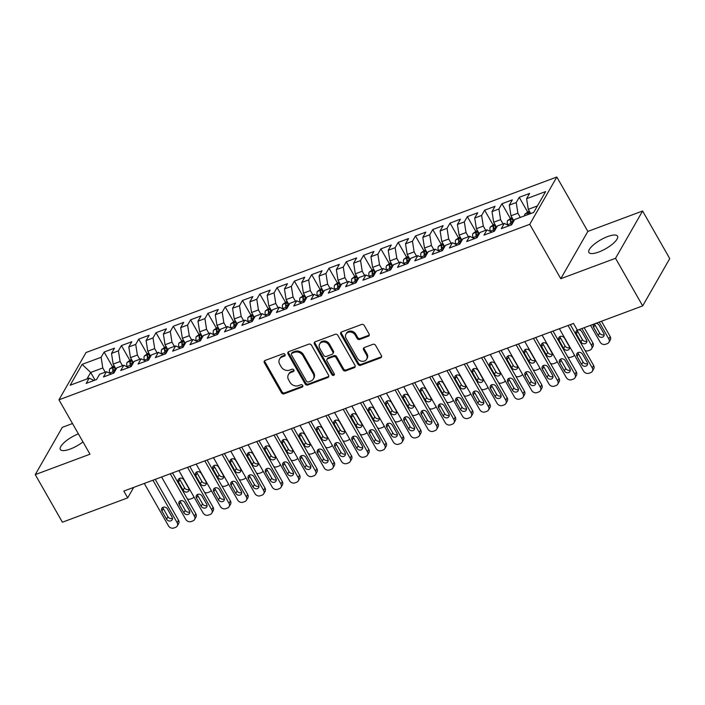 <?xml version="1.0" encoding="UTF-8"?>
<svg xmlns="http://www.w3.org/2000/svg" width="705" height="705" viewBox="0 0 705 705"><rect width="100%" height="100%" fill="white"/><g stroke="black" fill="none" stroke-linecap="round" stroke-linejoin="round"><path stroke-width="1.06" d="M284.987 354.448A1.41 1.19 -150.2 0 0 283.128 353.725L265.089 360.449A2.018 1.701 -150.2 0 0 264.349 362.749L281.48 392.791A2.018 1.701 -150.2 0 0 284.133 393.822L302.163 387.098A1.41 1.19 -150.2 0 0 300.832 384.763L298.497 385.635A6.468 5.437 -150.2 0 1 290.019 382.321L288.592 379.819A6.468 5.437 -150.2 0 1 288.415 374.575A6.468 5.437 -150.2 0 1 290.98 372.451L293.315 371.579A1.41 1.19 -150.2 0 0 291.985 369.244L289.649 370.116A6.468 5.437 -150.2 0 1 281.172 366.803L279.744 364.3A6.468 5.437 -150.2 0 1 279.568 359.056A6.468 5.437 -150.2 0 1 282.132 356.933L284.468 356.06A1.41 1.19 -150.2 0 0 284.987 354.448M607.622 236.572A16.471 5.102 -29.7 0 0 588.904 252.452A16.471 5.102 -29.7 0 0 598.783 252.011A16.471 5.102 -29.7 0 0 617.51 236.131A16.471 5.102 -29.7 0 0 607.622 236.572M78.387 433.866A16.471 5.102 -29.7 0 0 60.339 449.49A16.471 5.102 -29.7 0 0 70.227 449.05A16.471 5.102 -29.7 0 0 82.978 441.903M368.318 336.232A2.018 1.701 -150.2 0 0 369.067 333.932L364.256 325.507A2.018 1.701 -150.2 0 0 361.603 324.476L341.572 331.94A2.018 1.701 -150.2 0 0 340.832 334.24L357.964 364.274A2.018 1.701 -150.2 0 0 360.607 365.313L380.647 357.84A2.018 1.701 -150.2 0 0 381.387 355.54L375.58 345.362A2.018 1.701 -150.2 0 0 372.936 344.331L364.362 347.521A2.018 1.701 -150.2 0 0 363.613 349.83L366.494 354.871A5.402 4.547 -150.2 0 1 366.644 359.25A5.402 4.547 -150.2 0 1 362.114 361.304A5.402 4.547 -150.2 0 1 357.409 358.263L346.129 338.488A5.402 4.547 -150.2 0 1 345.979 334.108A5.402 4.547 -150.2 0 1 350.508 332.055A5.402 4.547 -150.2 0 1 355.214 335.104L357.091 338.4A2.018 1.701 -150.2 0 0 359.744 339.431L368.318 336.232L368.874 335.272A2.018 1.701 -150.2 0 0 369.297 335.034M615.527 258.294L642.599 211.006L587.855 231.416L560.783 278.704L615.527 258.294L642.678 305.891L577.386 330.231L573.509 323.436L123.816 491.077L127.693 497.871L133.694 487.393M560.783 278.704L529.755 224.305L58.964 399.805L86.036 352.518L556.827 177.017L529.755 224.305M72.492 423.538L62.322 427.327L35.25 474.615L89.993 454.205L58.964 399.805M35.25 474.615L62.401 522.211L127.693 497.871M311.46 345.194A2.018 1.701 -150.2 0 0 308.808 344.155L288.777 351.619A2.018 1.701 -150.2 0 0 288.028 353.928L305.159 383.961A2.018 1.701 -150.2 0 0 307.812 384.992L327.843 377.527A2.018 1.701 -150.2 0 0 328.592 375.227L311.46 345.194M315.179 341.784L335.21 334.311A2.018 1.701 -150.2 0 1 337.854 335.351L354.994 365.384A2.018 1.701 -150.2 0 1 354.245 367.684L345.67 370.883A2.018 1.701 -150.2 0 1 343.018 369.843L336.074 357.664A2.018 1.701 -150.2 0 0 333.421 356.633L327.737 358.748A2.018 1.701 -150.2 0 0 326.988 361.048L334.223 373.729A1.41 1.19 -150.2 0 1 331.844 374.619L314.43 344.084A2.018 1.701 -150.2 0 1 315.179 341.784M112.395 366.512L104.137 352.033L101.123 357.294L82.097 364.388L70.165 385.23L89.191 378.136L86.177 383.397L96.559 379.528L99.564 374.267L106.481 371.694L103.476 376.955L113.849 373.086L116.863 367.825L123.78 365.243L120.766 370.504L131.148 366.635L134.162 361.374L141.079 358.801L138.065 364.053L148.447 360.185L151.452 354.932L158.369 352.35L155.364 357.611L165.737 353.743L168.751 348.481L175.668 345.899L172.654 351.161L183.036 347.292L186.049 342.031L192.967 339.457L189.953 344.71L200.335 340.841L203.34 335.589L210.257 333.007L207.252 338.268L217.625 334.399L220.639 329.138L227.556 326.556L224.543 331.817L234.924 327.948L237.938 322.687L244.855 320.114L241.841 325.366L252.223 321.498L255.228 316.245L262.145 313.663L259.14 318.924L269.513 315.056L272.527 309.795L279.444 307.213L276.43 312.474L286.812 308.605L289.825 303.344L296.743 300.771L293.729 306.032L304.111 302.163L307.116 296.902L314.033 294.32L311.028 299.581L321.401 295.712L324.415 290.451L331.332 287.869L328.318 293.13L338.7 289.262L341.714 284L348.631 281.427L345.617 286.688L355.999 282.82L359.004 277.558L365.921 274.976L362.916 280.238L373.289 276.369L376.303 271.108L383.22 268.526L380.207 273.787L390.588 269.918L393.601 264.657L400.519 262.084L397.505 267.345L407.878 263.476L410.892 258.215L417.809 255.633L414.804 260.894L425.177 257.025L428.191 251.764L435.108 249.191L432.094 254.443L442.476 250.575L445.481 245.322L452.407 242.74L449.393 248.001L459.766 244.133L462.78 238.872L469.697 236.29L466.684 241.551L477.065 237.682L480.079 232.421L486.996 229.848L483.983 235.1L494.364 231.231L497.369 225.979L504.286 223.397L501.281 228.658L511.654 224.789L514.668 219.528L533.694 212.434L545.626 191.593L526.6 198.687L528.274 209.341L530.68 213.562M104.137 352.033L114.51 348.164L111.505 353.425L118.422 350.843L120.088 361.506L122.494 365.728M129.685 360.061L121.427 345.591L118.422 350.843M121.427 345.591L131.809 341.722L128.795 346.975L135.713 344.401L137.387 355.056L139.793 359.277M146.984 353.619L138.726 339.14L135.713 344.401M138.726 339.14L149.107 335.272L146.094 340.533L153.011 337.951L154.677 348.614L157.083 352.826M164.283 347.168L156.025 332.689L153.011 337.951M156.025 332.689L166.398 328.821L163.393 334.082L170.31 331.5L171.976 342.163L174.382 346.384M181.573 340.718L173.315 326.248L170.31 331.5M173.315 326.248L183.697 322.379L180.683 327.631L187.6 325.058L189.275 335.712L191.681 339.933M198.872 334.276L190.614 319.797L187.6 325.058M190.614 319.797L200.995 315.928L197.982 321.189L204.899 318.607L206.565 329.27L208.971 333.483M216.171 327.825L207.913 313.346L204.899 318.607M207.913 313.346L218.286 309.477L215.281 314.738L222.198 312.165L223.864 322.82L226.27 327.041M233.461 321.374L225.203 306.904L222.198 312.165M225.203 306.904L235.585 303.035L232.571 308.296L239.488 305.714L241.163 316.378L243.569 320.59M250.76 314.932L242.502 300.453L239.488 305.714M242.502 300.453L252.883 296.585L249.87 301.846L256.787 299.264L258.453 309.927L260.859 314.139M268.059 308.482L259.801 294.003L256.787 299.264M259.801 294.003L270.174 290.134L267.169 295.395L274.086 292.822L275.752 303.476L278.158 307.697M285.349 302.04L277.091 287.561L274.086 292.822M277.091 287.561L287.473 283.692L284.459 288.953L291.376 286.371L293.051 297.034L295.457 301.246M302.648 295.589L294.39 281.11L291.376 286.371M294.39 281.11L304.771 277.241L301.758 282.502L308.675 279.92L310.341 290.583L312.747 294.805M319.947 289.138L311.689 274.659L308.675 279.92M311.689 274.659L322.062 270.79L319.048 276.052L325.974 273.478L327.64 284.133L330.046 288.354M337.237 282.696L328.979 268.217L325.974 273.478M328.979 268.217L339.361 264.349L336.347 269.61L343.264 267.028L344.939 277.691L347.345 281.903M354.536 276.245L346.278 261.767L343.264 267.028M346.278 261.767L356.651 257.898L353.646 263.159L360.563 260.577L362.229 271.24L364.635 275.461M371.835 269.795L363.577 255.325L360.563 260.577M363.577 255.325L373.95 251.456L370.936 256.708L377.862 254.135L379.528 264.789L381.934 269.01M389.125 263.353L380.867 248.874L377.862 254.135M380.867 248.874L391.249 245.005L388.235 250.266L395.152 247.684L396.818 258.347L399.224 262.56M406.424 256.902L398.166 242.423L395.152 247.684M398.166 242.423L408.539 238.554L405.534 243.815L412.451 241.233L414.117 251.896L416.523 256.118M423.723 250.451L415.465 235.981L412.451 241.233M415.465 235.981L425.838 232.112L422.824 237.365L429.742 234.791L431.416 245.446L433.822 249.667M441.013 244.009L432.755 229.53L429.742 234.791M432.755 229.53L443.137 225.662L440.123 230.923L447.04 228.341L448.706 239.004L451.112 243.216M458.312 237.559L450.054 223.08L447.04 228.341M450.054 223.08L460.427 219.211L457.422 224.472L464.339 221.89L466.005 232.553L468.411 236.774M475.602 231.108L467.345 216.638L464.339 221.89M467.345 216.638L477.726 212.769L474.712 218.021L481.63 215.448L483.304 226.102L485.71 230.323M492.901 224.666L484.643 210.187L481.63 215.448M484.643 210.187L495.025 206.318L492.011 211.579L498.928 208.997L500.594 219.66L503 223.873M510.2 218.215L501.942 203.736L498.928 208.997M501.942 203.736L512.315 199.868L509.31 205.129L516.227 202.555L517.893 213.21L520.299 217.431M527.49 211.764L519.233 197.294L516.227 202.555M519.233 197.294L529.614 193.426L526.6 198.687M504.286 223.397L509.125 225.732M537.413 205.93L528.274 209.341M486.996 229.848L491.834 232.174M517.893 213.21L510.975 215.792L513.883 220.894M509.31 205.129L510.975 215.792M469.697 236.29L474.536 238.625M500.594 219.66L493.676 222.234L496.593 227.345M492.011 211.579L493.676 222.234M452.407 242.74L457.237 245.076M483.304 226.102L476.386 228.684L479.294 233.787M474.712 218.021L476.386 228.684M435.108 249.191L439.946 251.518M466.005 232.553L459.087 235.135L461.995 240.238M457.422 224.472L459.087 235.135M417.809 255.633L422.648 257.968M448.706 239.004L441.788 241.577L444.705 246.688M440.123 230.923L441.788 241.577M400.519 262.084L405.349 264.419M431.416 245.446L424.498 248.028L427.406 253.13M422.824 237.365L424.498 248.028M383.22 268.526L388.058 270.861M414.117 251.896L407.199 254.479L410.107 259.581M405.534 243.815L407.199 254.479M365.921 274.976L370.76 277.312M396.818 258.347L389.9 260.921L392.817 266.023M388.235 250.266L389.9 260.921M348.631 281.427L353.461 283.762M379.528 264.789L372.61 267.371L375.518 272.474M370.936 256.708L372.61 267.371M331.332 287.869L336.17 290.204M362.229 271.24L355.311 273.822L358.219 278.924M353.646 263.159L355.311 273.822M314.033 294.32L318.871 296.655M344.939 277.691L338.012 280.264L340.929 285.366M336.347 269.61L338.012 280.264M296.743 300.771L301.573 303.106M327.64 284.133L320.722 286.715L323.63 291.817M319.048 276.052L320.722 286.715M279.444 307.213L284.282 309.548M310.341 290.583L303.423 293.165L306.331 298.268M301.758 282.502L303.423 293.165M262.145 313.663L266.983 315.999M293.051 297.034L286.133 299.607L289.041 304.71M284.459 288.953L286.133 299.607M244.855 320.114L249.685 322.449M275.752 303.476L268.834 306.058L271.742 311.161M267.169 295.395L268.834 306.058M227.556 326.556L232.394 328.891M258.453 309.927L251.535 312.509L254.452 317.611M249.87 301.846L251.535 312.509M210.257 333.007L215.096 335.342M241.163 316.378L234.245 318.951L237.153 324.053M232.571 308.296L234.245 318.951M192.967 339.457L197.797 341.784M223.864 322.82L216.946 325.402L219.854 330.504M215.281 314.738L216.946 325.402M175.668 345.899L180.506 348.235M206.565 329.27L199.647 331.844L202.564 336.955M197.982 321.189L199.647 331.844M158.369 352.35L163.207 354.685M189.275 335.712L182.357 338.294L185.265 343.397M180.683 327.631L182.357 338.294M141.079 358.801L145.909 361.127M171.976 342.163L165.058 344.745L167.966 349.847M163.393 334.082L165.058 344.745M123.78 365.243L128.618 367.578M154.677 348.614L147.759 351.187L150.676 356.298M146.094 340.533L147.759 351.187M106.481 371.694L111.319 374.029M137.387 355.056L130.469 357.638L133.377 362.74M128.795 346.975L130.469 357.638M89.191 378.136L94.021 380.471M120.088 361.506L113.17 364.088L116.078 369.191M111.505 353.425L113.17 364.088M642.678 305.891L669.75 258.603L642.599 211.006M587.855 231.416L556.827 177.017M95.034 380.101L90.689 372.469L86.962 378.973M101.123 357.294L102.789 367.957L105.195 372.169M102.789 367.957L90.689 372.469L82.097 364.388M114.994 371.077L114.483 370.178M132.293 364.635L131.782 363.736M149.592 358.184L149.081 357.285M166.882 351.733L166.371 350.834M184.181 345.291L183.67 344.392M201.48 338.841L200.96 337.942M218.77 332.399L218.259 331.491M236.069 325.948L235.558 325.049M253.368 319.497L252.848 318.598M270.658 313.055L270.147 312.148M287.957 306.605L287.446 305.706M305.256 300.154L304.736 299.255M322.546 293.712L322.035 292.804M339.845 287.261L339.334 286.362M357.144 280.81L356.624 279.911M374.434 274.368L373.923 273.469M391.733 267.918L391.222 267.019M409.032 261.467L408.512 260.568M426.322 255.025L425.811 254.126M443.621 248.574L443.11 247.675M460.92 242.123L460.4 241.225M478.21 235.681L477.699 234.783M495.509 229.231L494.998 228.332M512.799 222.789L512.288 221.881M285.155 355.029A1.41 1.19 -150.2 0 1 285.014 355.1L282.679 355.972A6.468 5.437 -150.2 0 0 280.114 358.096L279.568 359.056M288.415 374.575L288.971 373.615A6.468 5.437 -150.2 0 1 291.535 371.482L293.87 370.618A1.41 1.19 -150.2 0 0 294.011 370.548M264.666 360.687A2.018 1.701 -150.2 0 0 264.904 361.788L282.035 391.821A2.018 1.701 -150.2 0 0 284.679 392.861L302.718 386.137A1.41 1.19 -150.2 0 0 302.859 386.067M288.345 351.857A2.018 1.701 -150.2 0 0 288.583 352.958L305.714 382.991A2.018 1.701 -150.2 0 0 308.367 384.031L328.398 376.558A2.018 1.701 -150.2 0 0 328.83 376.329M291.976 353.267A1.41 1.19 -150.2 0 0 291.456 354.871L306.49 381.238A1.41 1.19 -150.2 0 0 308.349 381.96L310.808 381.044A6.468 5.437 -150.2 0 0 313.373 378.92A6.468 5.437 -150.2 0 0 313.196 373.676L302.912 355.655A6.468 5.437 -150.2 0 0 294.434 352.341L291.976 353.267L292.531 352.297A1.41 1.19 -150.2 0 0 291.967 352.764L291.412 353.725M313.373 378.92L313.928 377.95A6.468 5.437 -150.2 0 0 313.751 372.716L313.196 373.676M292.531 352.297L294.99 351.381A6.468 5.437 -150.2 0 1 303.467 354.694L313.751 372.716M326.935 359.418L327.49 358.448A2.018 1.701 -150.2 0 1 328.292 357.787L333.976 355.664A2.018 1.701 -150.2 0 1 336.629 356.704L343.573 368.882A2.018 1.701 -150.2 0 0 346.226 369.913L354.8 366.723A2.018 1.701 -150.2 0 0 355.223 366.485M314.747 342.022A2.018 1.701 -150.2 0 0 314.985 343.115L332.399 373.65A1.41 1.19 -150.2 0 0 334.399 374.311M328.865 345.027A5.402 4.547 -150.2 0 0 324.159 341.978A5.402 4.547 -150.2 0 0 319.629 344.031A5.402 4.547 -150.2 0 0 319.779 348.411L323.754 355.382A2.018 1.701 -150.2 0 0 326.406 356.413L332.09 354.289A2.018 1.701 -150.2 0 0 332.839 351.989L328.865 345.027L329.411 344.058A5.402 4.547 -150.2 0 0 324.714 341.008A5.402 4.547 -150.2 0 0 320.185 343.071L319.629 344.031M332.892 353.628L333.447 352.667A2.018 1.701 -150.2 0 0 333.386 351.028L332.839 351.989M329.411 344.058L333.386 351.028M345.979 334.108L346.534 333.139A5.402 4.547 -150.2 0 1 351.064 331.086A5.402 4.547 -150.2 0 1 355.769 334.135L357.646 337.431A2.018 1.701 -150.2 0 0 360.299 338.47L368.874 335.272M366.644 359.25L367.199 358.29A5.402 4.547 -150.2 0 0 367.049 353.91L366.494 354.871M363.93 347.759A2.018 1.701 -150.2 0 0 364.168 348.86L367.049 353.91M341.149 332.178A2.018 1.701 -150.2 0 0 341.379 333.28L358.51 363.313A2.018 1.701 -150.2 0 0 361.163 364.344L381.193 356.88A2.018 1.701 -150.2 0 0 381.625 356.642M114.122 365.754L109.777 368.891A5.455 2.415 69.6 0 0 109.742 373.007L109.813 373.298M179.467 478.413A3.296 2.767 -150.2 0 0 179.863 479.647L184.516 487.807A3.296 2.767 -150.2 0 0 189.063 489.402M115.082 370.936A5.455 2.415 -110.4 0 1 114.844 367.825C114.421 367.058 113.725 367.314 112.774 368.6A5.455 2.415 69.6 0 0 113.029 371.782L113.408 373.245M114.377 372.169L114.316 371.949A2.776 1.234 -110.4 0 1 114.166 371.041L112.774 368.6M188.667 488.16L184.014 479.999A3.296 2.767 -150.2 0 0 181.15 478.14A3.296 2.767 -150.2 0 0 178.391 479.391A3.296 2.767 -150.2 0 0 178.48 482.061L183.133 490.222A3.296 2.767 -150.2 0 0 185.997 492.081A3.296 2.767 -150.2 0 0 188.764 490.83A3.296 2.767 -150.2 0 0 188.667 488.16M187.327 498.893A4.115 3.463 -150.2 0 0 190.465 499.034L192.201 498.391A4.115 3.463 -150.2 0 0 193.831 497.034A4.115 3.463 -150.2 0 0 193.91 496.893L193.831 497.034M152.941 480.22L177.14 522.652A4.115 3.463 -150.2 0 1 177.255 525.983A4.115 3.463 -150.2 0 1 175.624 527.34L173.888 527.983A4.115 3.463 -150.2 0 1 168.495 525.877L144.287 483.436M177.255 525.983L178.638 523.577A4.115 3.463 29.8 0 0 178.524 520.237L155.215 479.365M172.09 517.109A3.296 2.767 29.8 0 1 172.187 519.779A3.296 2.767 29.8 0 1 169.429 521.03A3.296 2.767 29.8 0 1 166.556 519.171L161.903 511.01A3.296 2.767 29.8 0 1 161.815 508.349A3.296 2.767 29.8 0 1 164.573 507.098A3.296 2.767 29.8 0 1 167.438 508.948L172.09 517.109M172.487 518.351A3.296 2.767 29.8 0 1 167.94 516.765L163.287 508.605A3.296 2.767 29.8 0 1 162.89 507.362M131.412 359.303L127.076 362.44A5.455 2.415 69.6 0 0 127.041 366.565L127.112 366.856M196.766 471.962A3.296 2.767 -150.2 0 0 197.162 473.205L201.815 481.365A3.296 2.767 -150.2 0 0 206.362 482.951M132.381 364.485A5.455 2.415 -110.4 0 1 132.143 361.374C131.72 360.607 131.024 360.872 130.064 362.15A5.455 2.415 69.6 0 0 130.319 365.34L130.707 366.803M131.676 365.719L131.615 365.498A2.776 1.234 -110.4 0 1 131.465 364.591L130.064 362.15M205.966 481.709L201.313 473.548A3.296 2.767 -150.2 0 0 198.449 471.698A3.296 2.767 -150.2 0 0 195.682 472.949A3.296 2.767 -150.2 0 0 195.778 475.619L200.431 483.771A3.296 2.767 -150.2 0 0 203.296 485.63A3.296 2.767 -150.2 0 0 206.054 484.379A3.296 2.767 -150.2 0 0 205.966 481.709M204.617 492.451A4.115 3.463 -150.2 0 0 207.763 492.584L209.491 491.94A4.115 3.463 -150.2 0 0 211.13 490.583A4.115 3.463 -150.2 0 0 211.2 490.442L211.13 490.583M148.711 352.852L144.366 355.99A5.455 2.415 69.6 0 0 144.331 360.114L144.41 360.405M214.056 465.512A3.296 2.767 -150.2 0 0 214.452 466.754L219.105 474.914A3.296 2.767 -150.2 0 0 223.661 476.51M149.672 358.034A5.455 2.415 -110.4 0 1 149.434 354.923C149.011 354.166 148.323 354.421 147.363 355.699A5.455 2.415 69.6 0 0 147.618 358.889L147.997 360.352M148.966 359.268L148.914 359.056A2.776 1.234 -110.4 0 1 148.755 358.149L147.363 355.699M223.265 475.267L218.603 467.107A3.296 2.767 -150.2 0 0 215.739 465.247A3.296 2.767 -150.2 0 0 212.981 466.498A3.296 2.767 -150.2 0 0 213.069 469.169L217.73 477.329A3.296 2.767 -150.2 0 0 220.594 479.188A3.296 2.767 -150.2 0 0 223.353 477.928A3.296 2.767 -150.2 0 0 223.265 475.267M221.916 486.001A4.115 3.463 -150.2 0 0 225.062 486.142L226.79 485.489A4.115 3.463 -150.2 0 0 228.42 484.141A4.115 3.463 -150.2 0 0 228.499 483.991L228.42 484.141M170.231 473.769L194.439 516.201A4.115 3.463 -150.2 0 1 194.554 519.541A4.115 3.463 -150.2 0 1 192.914 520.889L191.187 521.541A4.115 3.463 -150.2 0 1 185.794 519.426L161.586 476.994M194.554 519.541L195.928 517.126A4.115 3.463 29.8 0 0 195.823 513.786L172.505 472.923M189.389 510.667A3.296 2.767 29.8 0 1 189.478 513.328A3.296 2.767 29.8 0 1 186.719 514.588A3.296 2.767 29.8 0 1 183.855 512.729L179.202 504.568A3.296 2.767 29.8 0 1 179.114 501.898A3.296 2.767 29.8 0 1 181.872 500.647A3.296 2.767 29.8 0 1 184.736 502.506L189.389 510.667M189.786 511.9A3.296 2.767 29.8 0 1 185.239 510.314L180.586 502.154A3.296 2.767 29.8 0 1 180.189 500.911M187.53 467.318L211.729 509.759A4.115 3.463 -150.2 0 1 211.844 513.09A4.115 3.463 -150.2 0 1 210.213 514.447L208.486 515.091A4.115 3.463 -150.2 0 1 203.084 512.976L178.885 470.543M211.844 513.09L213.227 510.676A4.115 3.463 29.8 0 0 213.113 507.344L189.804 466.472M206.688 504.216A3.296 2.767 29.8 0 1 206.776 506.886A3.296 2.767 29.8 0 1 204.018 508.138A3.296 2.767 29.8 0 1 201.154 506.278L196.501 498.118A3.296 2.767 29.8 0 1 196.404 495.448A3.296 2.767 29.8 0 1 199.162 494.196A3.296 2.767 29.8 0 1 202.035 496.056L206.688 504.216M207.085 505.459A3.296 2.767 29.8 0 1 202.529 503.863L197.876 495.703A3.296 2.767 29.8 0 1 197.479 494.469M166.01 346.411L161.665 349.548A5.455 2.415 69.6 0 0 161.63 353.672L161.701 353.954M231.355 459.07A3.296 2.767 -150.2 0 0 231.751 460.303L236.404 468.464A3.296 2.767 -150.2 0 0 240.951 470.059M166.97 351.592A5.455 2.415 -110.4 0 1 166.732 348.481C166.309 347.715 165.613 347.97 164.662 349.257A5.455 2.415 69.6 0 0 164.917 352.447L165.296 353.901M166.265 352.826L166.204 352.606A2.776 1.234 -110.4 0 1 166.054 351.698L164.662 349.257M240.555 468.816L235.902 460.656A3.296 2.767 -150.2 0 0 233.038 458.796A3.296 2.767 -150.2 0 0 230.279 460.048A3.296 2.767 -150.2 0 0 230.368 462.718L235.021 470.878A3.296 2.767 -150.2 0 0 237.885 472.738A3.296 2.767 -150.2 0 0 240.652 471.486A3.296 2.767 -150.2 0 0 240.555 468.816M239.215 479.55A4.115 3.463 -150.2 0 0 242.353 479.691L244.089 479.048A4.115 3.463 -150.2 0 0 245.719 477.69A4.115 3.463 -150.2 0 0 245.798 477.549L245.719 477.69M183.3 339.96L178.964 343.097A5.455 2.415 69.6 0 0 178.929 347.221L179 347.512M248.654 452.619A3.296 2.767 -150.2 0 0 249.041 453.861L253.703 462.022A3.296 2.767 -150.2 0 0 258.25 463.608M184.269 345.142A5.455 2.415 -110.4 0 1 184.031 342.031C183.608 341.264 182.912 341.528 181.952 342.806A5.455 2.415 69.6 0 0 182.207 345.996L182.595 347.459M183.556 346.375L183.503 346.155A2.776 1.234 -110.4 0 1 183.344 345.256L181.952 342.806M257.854 462.365L253.201 454.205A3.296 2.767 -150.2 0 0 250.337 452.354A3.296 2.767 -150.2 0 0 247.57 453.606A3.296 2.767 -150.2 0 0 247.667 456.276L252.319 464.436A3.296 2.767 -150.2 0 0 255.184 466.287A3.296 2.767 -150.2 0 0 257.942 465.036A3.296 2.767 -150.2 0 0 257.854 462.365M256.505 473.108A4.115 3.463 -150.2 0 0 259.651 473.24L261.379 472.597A4.115 3.463 -150.2 0 0 263.018 471.24A4.115 3.463 -150.2 0 0 263.088 471.099L263.018 471.24M204.829 460.876L229.028 503.308A4.115 3.463 -150.2 0 1 229.143 506.639A4.115 3.463 -150.2 0 1 227.512 507.997L225.776 508.64A4.115 3.463 -150.2 0 1 220.383 506.534L196.175 464.093M229.143 506.639L230.526 504.234A4.115 3.463 29.8 0 0 230.412 500.894L207.103 460.021M223.978 497.765A3.296 2.767 29.8 0 1 224.075 500.435A3.296 2.767 29.8 0 1 221.317 501.687A3.296 2.767 29.8 0 1 218.444 499.827L213.791 491.676A3.296 2.767 29.8 0 1 213.703 489.006A3.296 2.767 29.8 0 1 216.461 487.754A3.296 2.767 29.8 0 1 219.325 489.605L223.978 497.765M224.375 499.008A3.296 2.767 29.8 0 1 219.828 497.422L215.175 489.261A3.296 2.767 29.8 0 1 214.778 488.019M222.119 454.425L246.327 496.858A4.115 3.463 -150.2 0 1 246.442 500.197A4.115 3.463 -150.2 0 1 244.802 501.546L243.075 502.198A4.115 3.463 -150.2 0 1 237.673 500.083L213.474 457.651M246.442 500.197L247.816 497.783A4.115 3.463 29.8 0 0 247.711 494.452L224.393 453.579M241.277 491.323A3.296 2.767 29.8 0 1 241.366 493.985A3.296 2.767 29.8 0 1 238.607 495.245A3.296 2.767 29.8 0 1 235.743 493.385L231.09 485.225A3.296 2.767 29.8 0 1 231.002 482.555A3.296 2.767 29.8 0 1 233.76 481.303A3.296 2.767 29.8 0 1 236.624 483.163L241.277 491.323M241.674 492.566A3.296 2.767 29.8 0 1 237.127 490.971L232.474 482.81A3.296 2.767 29.8 0 1 232.077 481.568M200.599 333.509L196.254 336.646A5.455 2.415 69.6 0 0 196.219 340.771L196.298 341.061M265.944 446.168A3.296 2.767 -150.2 0 0 266.34 447.411L270.993 455.571A3.296 2.767 -150.2 0 0 275.549 457.166M201.559 338.691A5.455 2.415 -110.4 0 1 201.322 335.58C200.899 334.822 200.211 335.078 199.251 336.356A5.455 2.415 69.6 0 0 199.506 339.546L199.885 341.008M200.854 339.925L200.802 339.713A2.776 1.234 -110.4 0 1 200.643 338.805L199.251 336.356M275.153 455.923L270.491 447.763A3.296 2.767 -150.2 0 0 267.627 445.904A3.296 2.767 -150.2 0 0 264.868 447.155A3.296 2.767 -150.2 0 0 264.957 449.825L269.618 457.986A3.296 2.767 -150.2 0 0 272.482 459.845A3.296 2.767 -150.2 0 0 275.241 458.594A3.296 2.767 -150.2 0 0 275.153 455.923M273.804 466.657A4.115 3.463 -150.2 0 0 276.95 466.798L278.678 466.155A4.115 3.463 -150.2 0 0 280.308 464.798A4.115 3.463 -150.2 0 0 280.387 464.648L280.308 464.798M239.418 447.975L263.617 490.416A4.115 3.463 -150.2 0 1 263.732 493.747A4.115 3.463 -150.2 0 1 262.101 495.104L260.374 495.747A4.115 3.463 -150.2 0 1 254.972 493.632L230.773 451.2M263.732 493.747L265.115 491.332A4.115 3.463 29.8 0 0 265.001 488.001L241.692 447.129M258.576 484.873A3.296 2.767 29.8 0 1 258.664 487.543A3.296 2.767 29.8 0 1 255.906 488.794A3.296 2.767 29.8 0 1 253.042 486.935L248.389 478.774A3.296 2.767 29.8 0 1 248.292 476.104A3.296 2.767 29.8 0 1 251.05 474.853A3.296 2.767 29.8 0 1 253.923 476.712L258.576 484.873M258.973 486.115A3.296 2.767 29.8 0 1 254.417 484.52L249.764 476.36A3.296 2.767 29.8 0 1 249.367 475.126M217.898 327.067L213.553 330.204A5.455 2.415 69.6 0 0 213.518 334.329L213.589 334.611M283.243 439.726A3.296 2.767 -150.2 0 0 283.639 440.969L288.292 449.12A3.296 2.767 -150.2 0 0 292.839 450.715M218.858 332.249A5.455 2.415 -110.4 0 1 218.62 329.138C218.197 328.371 217.501 328.627 216.541 329.914A5.455 2.415 69.6 0 0 216.805 333.104L217.184 334.567M218.153 333.483L218.092 333.262A2.776 1.234 -110.4 0 1 217.942 332.355L216.541 329.914M292.443 449.473L287.79 441.312A3.296 2.767 -150.2 0 0 284.926 439.453A3.296 2.767 -150.2 0 0 282.167 440.713A3.296 2.767 -150.2 0 0 282.256 443.375L286.909 451.535A3.296 2.767 -150.2 0 0 289.773 453.394A3.296 2.767 -150.2 0 0 292.54 452.143A3.296 2.767 -150.2 0 0 292.443 449.473M291.094 460.206A4.115 3.463 -150.2 0 0 294.241 460.347L295.977 459.704A4.115 3.463 -150.2 0 0 297.607 458.347A4.115 3.463 -150.2 0 0 297.686 458.206L297.607 458.347M256.717 441.533L280.916 483.965A4.115 3.463 -150.2 0 1 281.031 487.296A4.115 3.463 -150.2 0 1 279.4 488.653L277.664 489.296A4.115 3.463 -150.2 0 1 272.271 487.19L248.063 444.758M281.031 487.296L282.414 484.89A4.115 3.463 29.8 0 0 282.3 481.55L258.991 440.687M275.867 478.422A3.296 2.767 29.8 0 1 275.963 481.092A3.296 2.767 29.8 0 1 273.196 482.343A3.296 2.767 29.8 0 1 270.332 480.493L265.679 472.332A3.296 2.767 29.8 0 1 265.591 469.662A3.296 2.767 29.8 0 1 268.349 468.411A3.296 2.767 29.8 0 1 271.214 470.261L275.867 478.422M276.263 479.664A3.296 2.767 29.8 0 1 271.716 478.078L267.063 469.918A3.296 2.767 29.8 0 1 266.666 468.675M235.188 320.616L230.852 323.754A5.455 2.415 69.6 0 0 230.808 327.878L230.887 328.169M300.541 433.275A3.296 2.767 -150.2 0 0 300.929 434.518L305.591 442.678A3.296 2.767 -150.2 0 0 310.138 444.265M236.157 325.798A5.455 2.415 -110.4 0 1 235.919 322.687C235.496 321.921 234.8 322.185 233.84 323.463A5.455 2.415 69.6 0 0 234.095 326.653L234.483 328.116M235.444 327.032L235.391 326.812A2.776 1.234 -110.4 0 1 235.232 325.913L233.84 323.463M309.742 443.022L305.089 434.87A3.296 2.767 -150.2 0 0 302.225 433.011A3.296 2.767 -150.2 0 0 299.458 434.262A3.296 2.767 -150.2 0 0 299.555 436.933L304.207 445.093A3.296 2.767 -150.2 0 0 307.072 446.944A3.296 2.767 -150.2 0 0 309.83 445.692A3.296 2.767 -150.2 0 0 309.742 443.022M308.393 453.764A4.115 3.463 -150.2 0 0 311.539 453.897L313.267 453.253A4.115 3.463 -150.2 0 0 314.906 451.905A4.115 3.463 -150.2 0 0 314.976 451.755M274.007 435.082L298.215 477.514A4.115 3.463 -150.2 0 1 298.33 480.854A4.115 3.463 -150.2 0 1 296.69 482.211L294.963 482.854A4.115 3.463 -150.2 0 1 289.561 480.739L265.362 438.307M298.33 480.854L299.704 478.439A4.115 3.463 29.8 0 0 299.599 475.108L276.281 434.236M293.165 471.98A3.296 2.767 29.8 0 1 293.254 474.65A3.296 2.767 29.8 0 1 290.495 475.901A3.296 2.767 29.8 0 1 287.631 474.042L282.978 465.882A3.296 2.767 29.8 0 1 282.89 463.211A3.296 2.767 29.8 0 1 285.648 461.96A3.296 2.767 29.8 0 1 288.512 463.82L293.165 471.98M293.562 473.222A3.296 2.767 29.8 0 1 289.015 471.627L284.362 463.467A3.296 2.767 29.8 0 1 283.965 462.224M252.487 314.166L248.142 317.303A5.455 2.415 69.6 0 0 248.107 321.427L248.186 321.718M317.832 426.825A3.296 2.767 -150.2 0 0 318.228 428.067L322.881 436.228A3.296 2.767 -150.2 0 0 327.428 437.823M253.448 319.356A5.455 2.415 -110.4 0 1 253.21 316.245C252.787 315.479 252.099 315.734 251.139 317.012A5.455 2.415 69.6 0 0 251.394 320.202L251.773 321.665M252.743 320.59L252.69 320.37A2.776 1.234 -110.4 0 1 252.531 319.462L251.139 317.012M327.041 436.58L322.379 428.42A3.296 2.767 -150.2 0 0 319.515 426.56A3.296 2.767 -150.2 0 0 316.757 427.812A3.296 2.767 -150.2 0 0 316.845 430.482L321.506 438.642A3.296 2.767 -150.2 0 0 324.37 440.502A3.296 2.767 -150.2 0 0 327.129 439.25A3.296 2.767 -150.2 0 0 327.041 436.58M325.692 447.314A4.115 3.463 -150.2 0 0 328.838 447.455L330.566 446.811A4.115 3.463 -150.2 0 0 332.196 445.454A4.115 3.463 -150.2 0 0 332.275 445.304L332.196 445.454M291.306 428.631L315.505 471.072A4.115 3.463 -150.2 0 1 315.62 474.403A4.115 3.463 -150.2 0 1 313.989 475.76L312.262 476.404A4.115 3.463 -150.2 0 1 306.86 474.298L282.652 431.857M315.62 474.403L317.003 471.989A4.115 3.463 29.8 0 0 316.889 468.658L293.58 427.785M310.464 465.529A3.296 2.767 29.8 0 1 310.552 468.199A3.296 2.767 29.8 0 1 307.794 469.451A3.296 2.767 29.8 0 1 304.93 467.591L300.268 459.431A3.296 2.767 29.8 0 1 300.18 456.77A3.296 2.767 29.8 0 1 302.938 455.509A3.296 2.767 29.8 0 1 305.811 457.369L310.464 465.529M310.861 466.772A3.296 2.767 29.8 0 1 306.305 465.177L301.652 457.025A3.296 2.767 29.8 0 1 301.255 455.783M269.786 307.724L265.441 310.861A5.455 2.415 69.6 0 0 265.406 314.985L265.477 315.267M335.131 420.383A3.296 2.767 -150.2 0 0 335.527 421.625L340.18 429.786A3.296 2.767 -150.2 0 0 344.727 431.372M270.746 312.905A5.455 2.415 -110.4 0 1 270.508 309.795C270.086 309.028 269.389 309.283 268.429 310.57A5.455 2.415 69.6 0 0 268.693 313.76L269.072 315.223M270.041 314.139L269.98 313.919A2.776 1.234 -110.4 0 1 269.83 313.011L268.429 310.57M344.331 430.129L339.678 421.969A3.296 2.767 -150.2 0 0 336.814 420.11A3.296 2.767 -150.2 0 0 334.055 421.37A3.296 2.767 -150.2 0 0 334.144 424.031L338.797 432.191A3.296 2.767 -150.2 0 0 341.661 434.051A3.296 2.767 -150.2 0 0 344.428 432.799A3.296 2.767 -150.2 0 0 344.331 430.129M342.982 440.872A4.115 3.463 -150.2 0 0 346.129 441.004L347.856 440.361A4.115 3.463 -150.2 0 0 349.495 439.004A4.115 3.463 -150.2 0 0 349.574 438.863L349.495 439.004M308.596 422.189L332.804 464.621A4.115 3.463 -150.2 0 1 332.919 467.961A4.115 3.463 -150.2 0 1 331.288 469.31L329.552 469.953A4.115 3.463 -150.2 0 1 324.159 467.847L299.951 425.415M332.919 467.961L334.302 465.547A4.115 3.463 29.8 0 0 334.188 462.207L310.87 421.343M327.755 459.078A3.296 2.767 29.8 0 1 327.851 461.749A3.296 2.767 29.8 0 1 325.084 463A3.296 2.767 29.8 0 1 322.22 461.149L317.567 452.989A3.296 2.767 29.8 0 1 317.479 450.319A3.296 2.767 29.8 0 1 320.237 449.067A3.296 2.767 29.8 0 1 323.101 450.927L327.755 459.078M328.151 460.321A3.296 2.767 29.8 0 1 323.604 458.735L318.951 450.574A3.296 2.767 29.8 0 1 318.554 449.332M287.076 301.273L282.74 304.41A5.455 2.415 69.6 0 0 282.696 308.534L282.775 308.825M352.421 413.932A3.296 2.767 -150.2 0 0 352.817 415.174L357.479 423.335A3.296 2.767 -150.2 0 0 362.026 424.921M288.045 306.455A5.455 2.415 -110.4 0 1 287.807 303.344C287.376 302.586 286.688 302.842 285.728 304.119A5.455 2.415 69.6 0 0 285.983 307.31L286.371 308.772M287.332 307.688L287.279 307.477A2.776 1.234 -110.4 0 1 287.12 306.569L285.728 304.119M361.63 423.687L356.977 415.527A3.296 2.767 -150.2 0 0 354.113 413.668A3.296 2.767 -150.2 0 0 351.346 414.919A3.296 2.767 -150.2 0 0 351.442 417.589L356.095 425.75A3.296 2.767 -150.2 0 0 358.96 427.6A3.296 2.767 -150.2 0 0 361.718 426.349A3.296 2.767 -150.2 0 0 361.63 423.687M360.281 434.421A4.115 3.463 -150.2 0 0 363.427 434.553L365.155 433.91A4.115 3.463 -150.2 0 0 366.785 432.562A4.115 3.463 -150.2 0 0 366.864 432.412L366.785 432.562M325.895 415.738L350.103 458.171A4.115 3.463 -150.2 0 1 350.218 461.511A4.115 3.463 -150.2 0 1 348.578 462.868L346.851 463.511A4.115 3.463 -150.2 0 1 341.449 461.396L317.25 418.964M350.218 461.511L351.592 459.096A4.115 3.463 29.8 0 0 351.478 455.765L328.169 414.892M345.053 452.636A3.296 2.767 29.8 0 1 345.142 455.307A3.296 2.767 29.8 0 1 342.383 456.558A3.296 2.767 29.8 0 1 339.519 454.699L334.866 446.538A3.296 2.767 29.8 0 1 334.769 443.868A3.296 2.767 29.8 0 1 337.536 442.617A3.296 2.767 29.8 0 1 340.4 444.476L345.053 452.636M345.45 453.879A3.296 2.767 29.8 0 1 340.903 452.284L336.25 444.124A3.296 2.767 29.8 0 1 335.853 442.881M304.375 294.822L300.03 297.968A5.455 2.415 69.6 0 0 299.995 302.084L300.074 302.375M369.72 407.481A3.296 2.767 -150.2 0 0 370.116 408.724L374.769 416.884A3.296 2.767 -150.2 0 0 379.316 418.479M305.336 300.013A5.455 2.415 -110.4 0 1 305.098 296.902C304.675 296.135 303.987 296.391 303.027 297.669A5.455 2.415 69.6 0 0 303.282 300.859L303.661 302.322M304.63 301.246L304.578 301.026A2.776 1.234 -110.4 0 1 304.419 300.118L303.027 297.669M378.929 417.237L374.267 409.076A3.296 2.767 -150.2 0 0 371.403 407.217A3.296 2.767 -150.2 0 0 368.644 408.468A3.296 2.767 -150.2 0 0 368.733 411.138L373.386 419.299A3.296 2.767 -150.2 0 0 376.258 421.158A3.296 2.767 -150.2 0 0 379.017 419.907A3.296 2.767 -150.2 0 0 378.929 417.237M377.58 427.97A4.115 3.463 -150.2 0 0 380.726 428.111L382.454 427.468A4.115 3.463 -150.2 0 0 384.084 426.111A4.115 3.463 -150.2 0 0 384.163 425.97L384.084 426.111M343.194 409.288L367.393 451.729A4.115 3.463 -150.2 0 1 367.508 455.06A4.115 3.463 -150.2 0 1 365.877 456.417L364.15 457.06A4.115 3.463 -150.2 0 1 358.748 454.954L334.54 412.513M367.508 455.06L368.891 452.645A4.115 3.463 29.8 0 0 368.777 449.314L345.468 408.442M362.352 446.186A3.296 2.767 29.8 0 1 362.44 448.856A3.296 2.767 29.8 0 1 359.682 450.107A3.296 2.767 29.8 0 1 356.818 448.248L352.156 440.087A3.296 2.767 29.8 0 1 352.068 437.426A3.296 2.767 29.8 0 1 354.826 436.166A3.296 2.767 29.8 0 1 357.691 438.025L362.352 446.186M362.749 447.428A3.296 2.767 29.8 0 1 358.193 445.842L353.54 437.682A3.296 2.767 29.8 0 1 353.143 436.439M321.674 288.38L317.329 291.517A5.455 2.415 69.6 0 0 317.294 295.642L317.365 295.933M387.019 401.039A3.296 2.767 -150.2 0 0 387.415 402.282L392.068 410.442A3.296 2.767 -150.2 0 0 396.615 412.028M322.634 293.562A5.455 2.415 -110.4 0 1 322.396 290.451C321.974 289.685 321.277 289.94 320.317 291.227A5.455 2.415 69.6 0 0 320.581 294.417L320.96 295.88M321.929 294.796L321.868 294.575A2.776 1.234 -110.4 0 1 321.718 293.668L320.317 291.227M396.219 410.786L391.566 402.625A3.296 2.767 -150.2 0 0 388.702 400.775A3.296 2.767 -150.2 0 0 385.943 402.026A3.296 2.767 -150.2 0 0 386.032 404.688L390.685 412.848A3.296 2.767 -150.2 0 0 393.549 414.707A3.296 2.767 -150.2 0 0 396.307 413.456A3.296 2.767 -150.2 0 0 396.219 410.786M394.87 421.528A4.115 3.463 -150.2 0 0 398.017 421.661L399.744 421.017A4.115 3.463 -150.2 0 0 401.383 419.66A4.115 3.463 -150.2 0 0 401.462 419.519L401.383 419.66M360.484 402.846L384.692 445.278A4.115 3.463 -150.2 0 1 384.807 448.618A4.115 3.463 -150.2 0 1 383.176 449.966L381.44 450.61A4.115 3.463 -150.2 0 1 376.047 448.503L351.839 406.071M384.807 448.618L386.19 446.203A4.115 3.463 29.8 0 0 386.076 442.863L362.758 402M379.642 439.744A3.296 2.767 29.8 0 1 379.739 442.405A3.296 2.767 29.8 0 1 376.972 443.656A3.296 2.767 29.8 0 1 374.108 441.806L369.455 433.645A3.296 2.767 29.8 0 1 369.367 430.975A3.296 2.767 29.8 0 1 372.125 429.724A3.296 2.767 29.8 0 1 374.989 431.583L379.642 439.744M380.039 440.977A3.296 2.767 29.8 0 1 375.492 439.391L370.839 431.231A3.296 2.767 29.8 0 1 370.442 429.988M338.964 281.93L334.628 285.067A5.455 2.415 69.6 0 0 334.584 289.191L334.663 289.482M404.309 394.589A3.296 2.767 -150.2 0 0 404.705 395.831L409.367 403.991A3.296 2.767 -150.2 0 0 413.914 405.578M339.933 287.111A5.455 2.415 -110.4 0 1 339.695 284C339.264 283.243 338.576 283.498 337.616 284.776A5.455 2.415 69.6 0 0 337.871 287.966L338.25 289.429M339.22 288.345L339.167 288.133A2.776 1.234 -110.4 0 1 339.008 287.226L337.616 284.776M413.518 404.344L408.865 396.184A3.296 2.767 -150.2 0 0 405.992 394.324A3.296 2.767 -150.2 0 0 403.234 395.575A3.296 2.767 -150.2 0 0 403.33 398.246L407.983 406.406A3.296 2.767 -150.2 0 0 410.848 408.257A3.296 2.767 -150.2 0 0 413.606 407.005A3.296 2.767 -150.2 0 0 413.518 404.344M412.169 415.078A4.115 3.463 -150.2 0 0 415.315 415.219L417.043 414.566A4.115 3.463 -150.2 0 0 418.673 413.218A4.115 3.463 -150.2 0 0 418.752 413.068L418.673 413.218M377.783 396.395L401.991 438.827A4.115 3.463 -150.2 0 1 402.106 442.167A4.115 3.463 -150.2 0 1 400.466 443.524L398.739 444.168A4.115 3.463 -150.2 0 1 393.337 442.053L369.138 399.62M402.106 442.167L403.48 439.753A4.115 3.463 29.8 0 0 403.366 436.421L380.057 395.549M396.941 433.293A3.296 2.767 29.8 0 1 397.03 435.963A3.296 2.767 29.8 0 1 394.271 437.215A3.296 2.767 29.8 0 1 391.407 435.355L386.754 427.195A3.296 2.767 29.8 0 1 386.657 424.525A3.296 2.767 29.8 0 1 389.424 423.273A3.296 2.767 29.8 0 1 392.288 425.133L396.941 433.293M397.338 434.536A3.296 2.767 29.8 0 1 392.791 432.94L388.129 424.78A3.296 2.767 29.8 0 1 387.741 423.538M356.263 275.488L351.918 278.625A5.455 2.415 69.6 0 0 351.883 282.74L351.962 283.031M421.608 388.147A3.296 2.767 -150.2 0 0 422.004 389.38L426.657 397.541A3.296 2.767 -150.2 0 0 431.204 399.136M357.224 280.669A5.455 2.415 -110.4 0 1 356.986 277.558C356.563 276.792 355.875 277.047 354.915 278.325A5.455 2.415 69.6 0 0 355.17 281.515L355.549 282.978M356.519 281.903L356.466 281.683A2.776 1.234 -110.4 0 1 356.307 280.775L354.915 278.325M430.808 397.893L426.155 389.733A3.296 2.767 -150.2 0 0 423.291 387.873A3.296 2.767 -150.2 0 0 420.532 389.125A3.296 2.767 -150.2 0 0 420.621 391.795L425.274 399.955A3.296 2.767 -150.2 0 0 428.146 401.815A3.296 2.767 -150.2 0 0 430.905 400.563A3.296 2.767 -150.2 0 0 430.808 397.893M429.468 408.627A4.115 3.463 -150.2 0 0 432.606 408.768L434.342 408.125A4.115 3.463 -150.2 0 0 435.972 406.767A4.115 3.463 -150.2 0 0 436.051 406.626L435.972 406.767M395.082 389.953L419.281 432.385A4.115 3.463 -150.2 0 1 419.396 435.716A4.115 3.463 -150.2 0 1 417.765 437.074L416.038 437.717A4.115 3.463 -150.2 0 1 410.636 435.611L386.428 393.17M419.396 435.716L420.779 433.311A4.115 3.463 29.8 0 0 420.665 429.971L397.356 389.098M414.24 426.842A3.296 2.767 29.8 0 1 414.329 429.512A3.296 2.767 29.8 0 1 411.57 430.764A3.296 2.767 29.8 0 1 408.706 428.904L404.044 420.744A3.296 2.767 29.8 0 1 403.956 418.083A3.296 2.767 29.8 0 1 406.714 416.831A3.296 2.767 29.8 0 1 409.579 418.682L414.24 426.842M414.637 428.085A3.296 2.767 29.8 0 1 410.081 426.499L405.428 418.338A3.296 2.767 29.8 0 1 405.031 417.096M373.562 269.037L369.217 272.174A5.455 2.415 69.6 0 0 369.182 276.298L369.253 276.589M438.907 381.696A3.296 2.767 -150.2 0 0 439.303 382.938L443.956 391.099A3.296 2.767 -150.2 0 0 448.503 392.685M374.522 274.219A5.455 2.415 -110.4 0 1 374.285 271.108C373.861 270.341 373.165 270.605 372.205 271.883A5.455 2.415 69.6 0 0 372.469 275.073L372.848 276.536M373.817 275.452L373.756 275.232A2.776 1.234 -110.4 0 1 373.606 274.324L372.205 271.883M448.107 391.442L443.454 383.282A3.296 2.767 -150.2 0 0 440.59 381.431A3.296 2.767 -150.2 0 0 437.831 382.683A3.296 2.767 -150.2 0 0 437.92 385.344L442.573 393.505A3.296 2.767 -150.2 0 0 445.437 395.364A3.296 2.767 -150.2 0 0 448.195 394.113A3.296 2.767 -150.2 0 0 448.107 391.442M446.758 402.185A4.115 3.463 -150.2 0 0 449.905 402.317L451.632 401.674A4.115 3.463 -150.2 0 0 453.271 400.317A4.115 3.463 -150.2 0 0 453.35 400.176L453.271 400.317M412.372 383.502L436.58 425.935A4.115 3.463 -150.2 0 1 436.695 429.274A4.115 3.463 -150.2 0 1 435.064 430.623L433.328 431.275A4.115 3.463 -150.2 0 1 427.935 429.16L403.727 386.728M436.695 429.274L438.078 426.86A4.115 3.463 29.8 0 0 437.964 423.52L414.646 382.656M431.531 420.4A3.296 2.767 29.8 0 1 431.627 423.062A3.296 2.767 29.8 0 1 428.86 424.313A3.296 2.767 29.8 0 1 425.996 422.462L421.343 414.302A3.296 2.767 29.8 0 1 421.255 411.632A3.296 2.767 29.8 0 1 424.013 410.38A3.296 2.767 29.8 0 1 426.877 412.24L431.531 420.4M431.927 421.634A3.296 2.767 29.8 0 1 427.38 420.048L422.727 411.887A3.296 2.767 29.8 0 1 422.33 410.645M390.852 262.586L386.516 265.723A5.455 2.415 69.6 0 0 386.472 269.848L386.551 270.138M456.197 375.245A3.296 2.767 -150.2 0 0 456.593 376.488L461.246 384.648A3.296 2.767 -150.2 0 0 465.802 386.234M391.813 267.768A5.455 2.415 -110.4 0 1 391.583 264.657C391.152 263.899 390.464 264.155 389.504 265.433A5.455 2.415 69.6 0 0 389.759 268.623L390.138 270.086M391.108 269.002L391.055 268.79A2.776 1.234 -110.4 0 1 390.896 267.882L389.504 265.433M465.406 385L460.753 376.84A3.296 2.767 -150.2 0 0 457.88 374.981A3.296 2.767 -150.2 0 0 455.122 376.232A3.296 2.767 -150.2 0 0 455.218 378.902L459.872 387.063A3.296 2.767 -150.2 0 0 462.736 388.922A3.296 2.767 -150.2 0 0 465.494 387.662A3.296 2.767 -150.2 0 0 465.406 385M464.057 395.734A4.115 3.463 -150.2 0 0 467.203 395.875L468.931 395.223A4.115 3.463 -150.2 0 0 470.561 393.875A4.115 3.463 -150.2 0 0 470.64 393.725L470.561 393.875M429.671 377.052L453.879 419.493A4.115 3.463 -150.2 0 1 453.994 422.824A4.115 3.463 -150.2 0 1 452.354 424.181L450.627 424.824A4.115 3.463 -150.2 0 1 445.225 422.709L421.026 380.277M453.994 422.824L455.368 420.409A4.115 3.463 29.8 0 0 455.254 417.078L431.945 376.206M448.829 413.95A3.296 2.767 29.8 0 1 448.918 416.62A3.296 2.767 29.8 0 1 446.159 417.871A3.296 2.767 29.8 0 1 443.295 416.012L438.642 407.851A3.296 2.767 29.8 0 1 438.545 405.181A3.296 2.767 29.8 0 1 441.312 403.93A3.296 2.767 29.8 0 1 444.176 405.789L448.829 413.95M449.226 415.192A3.296 2.767 29.8 0 1 444.679 413.597L440.017 405.437A3.296 2.767 29.8 0 1 439.62 404.203M408.151 256.144L403.806 259.281A5.455 2.415 69.6 0 0 403.771 263.406L403.85 263.688M473.496 368.803A3.296 2.767 -150.2 0 0 473.892 370.037L478.545 378.197A3.296 2.767 -150.2 0 0 483.092 379.792M409.111 261.326A5.455 2.415 -110.4 0 1 408.874 258.215C408.451 257.448 407.763 257.704 406.803 258.991A5.455 2.415 69.6 0 0 407.058 262.181L407.437 263.635M408.406 262.56L408.354 262.339A2.776 1.234 -110.4 0 1 408.195 261.432L406.803 258.991M482.696 378.55L478.043 370.389A3.296 2.767 -150.2 0 0 475.179 368.53A3.296 2.767 -150.2 0 0 472.421 369.781A3.296 2.767 -150.2 0 0 472.509 372.451L477.162 380.612A3.296 2.767 -150.2 0 0 480.035 382.471A3.296 2.767 -150.2 0 0 482.793 381.22A3.296 2.767 -150.2 0 0 482.696 378.55M481.356 389.283A4.115 3.463 -150.2 0 0 484.494 389.424L486.23 388.781A4.115 3.463 -150.2 0 0 487.86 387.424A4.115 3.463 -150.2 0 0 487.939 387.283L487.86 387.424M446.97 370.61L471.169 413.042A4.115 3.463 -150.2 0 1 471.284 416.373A4.115 3.463 -150.2 0 1 469.653 417.73L467.926 418.373A4.115 3.463 -150.2 0 1 462.524 416.267L438.316 373.826M471.284 416.373L472.667 413.967A4.115 3.463 29.8 0 0 472.553 410.627L449.244 369.755M466.128 407.499A3.296 2.767 29.8 0 1 466.216 410.169A3.296 2.767 29.8 0 1 463.458 411.42A3.296 2.767 29.8 0 1 460.585 409.561L455.932 401.401A3.296 2.767 29.8 0 1 455.844 398.739A3.296 2.767 29.8 0 1 458.602 397.488A3.296 2.767 29.8 0 1 461.467 399.338L466.128 407.499M466.516 408.741A3.296 2.767 29.8 0 1 461.969 407.155L457.316 398.995A3.296 2.767 29.8 0 1 456.919 397.752M425.441 249.693L421.105 252.831A5.455 2.415 69.6 0 0 421.07 256.955L421.141 257.246M490.795 362.352A3.296 2.767 -150.2 0 0 491.191 363.595L495.844 371.755A3.296 2.767 -150.2 0 0 500.391 373.342M426.41 254.875A5.455 2.415 -110.4 0 1 426.173 251.764C425.75 250.998 425.053 251.262 424.093 252.54A5.455 2.415 69.6 0 0 424.357 255.73L424.736 257.193M425.705 256.109L425.644 255.889A2.776 1.234 -110.4 0 1 425.494 254.981L424.093 252.54M499.995 372.099L495.342 363.939A3.296 2.767 -150.2 0 0 492.478 362.088A3.296 2.767 -150.2 0 0 489.719 363.339A3.296 2.767 -150.2 0 0 489.808 366.01L494.461 374.161A3.296 2.767 -150.2 0 0 497.325 376.021A3.296 2.767 -150.2 0 0 500.083 374.769A3.296 2.767 -150.2 0 0 499.995 372.099M498.647 382.841A4.115 3.463 -150.2 0 0 501.793 382.974L503.52 382.33A4.115 3.463 -150.2 0 0 505.159 380.973A4.115 3.463 -150.2 0 0 505.238 380.832L505.159 380.973M464.26 364.159L488.468 406.591A4.115 3.463 -150.2 0 1 488.583 409.931A4.115 3.463 -150.2 0 1 486.943 411.279L485.216 411.931A4.115 3.463 -150.2 0 1 479.823 409.817L455.615 367.384M488.583 409.931L489.966 407.516A4.115 3.463 29.8 0 0 489.852 404.176L466.534 363.313M483.418 401.057A3.296 2.767 29.8 0 1 483.507 403.718A3.296 2.767 29.8 0 1 480.748 404.978A3.296 2.767 29.8 0 1 477.884 403.119L473.231 394.959A3.296 2.767 29.8 0 1 473.143 392.288A3.296 2.767 29.8 0 1 475.901 391.037A3.296 2.767 29.8 0 1 478.765 392.896L483.418 401.057M483.815 402.291A3.296 2.767 29.8 0 1 479.268 400.704L474.615 392.544A3.296 2.767 29.8 0 1 474.218 391.301M442.74 243.243L438.404 246.38A5.455 2.415 69.6 0 0 438.36 250.504L438.439 250.795M508.085 355.902A3.296 2.767 -150.2 0 0 508.481 357.144L513.134 365.305A3.296 2.767 -150.2 0 0 517.69 366.9M443.701 248.424A5.455 2.415 -110.4 0 1 443.463 245.314C443.04 244.556 442.352 244.811 441.392 246.089A5.455 2.415 69.6 0 0 441.647 249.279L442.026 250.742M442.996 249.658L442.943 249.447A2.776 1.234 -110.4 0 1 442.784 248.539L441.392 246.089M517.294 365.657L512.641 357.497A3.296 2.767 -150.2 0 0 509.768 355.637A3.296 2.767 -150.2 0 0 507.01 356.889A3.296 2.767 -150.2 0 0 507.107 359.559L511.76 367.719A3.296 2.767 -150.2 0 0 514.624 369.579A3.296 2.767 -150.2 0 0 517.382 368.318A3.296 2.767 -150.2 0 0 517.294 365.657M515.945 376.391A4.115 3.463 -150.2 0 0 519.091 376.532L520.819 375.88A4.115 3.463 -150.2 0 0 522.449 374.531A4.115 3.463 -150.2 0 0 522.528 374.381L522.449 374.531M481.559 357.708L505.767 400.149A4.115 3.463 -150.2 0 1 505.873 403.48A4.115 3.463 -150.2 0 1 504.242 404.837L502.515 405.481A4.115 3.463 -150.2 0 1 497.113 403.366L472.914 360.934M505.873 403.48L507.256 401.066A4.115 3.463 29.8 0 0 507.142 397.735L483.833 356.862M500.717 394.606A3.296 2.767 29.8 0 1 500.806 397.276A3.296 2.767 29.8 0 1 498.047 398.528A3.296 2.767 29.8 0 1 495.183 396.668L490.53 388.508A3.296 2.767 29.8 0 1 490.433 385.838A3.296 2.767 29.8 0 1 493.2 384.586A3.296 2.767 29.8 0 1 496.064 386.446L500.717 394.606M501.114 395.849A3.296 2.767 29.8 0 1 496.567 394.254L491.905 386.093A3.296 2.767 29.8 0 1 491.508 384.86M460.039 236.801L455.694 239.938A5.455 2.415 69.6 0 0 455.659 244.062L455.738 244.344M525.384 349.46A3.296 2.767 -150.2 0 0 525.78 350.693L530.433 358.854A3.296 2.767 -150.2 0 0 534.98 360.449M461 241.982A5.455 2.415 -110.4 0 1 460.762 238.872C460.339 238.105 459.651 238.361 458.691 239.647A5.455 2.415 69.6 0 0 458.946 242.837L459.325 244.291M460.295 243.216L460.233 242.996A2.776 1.234 -110.4 0 1 460.083 242.088L458.691 239.647M534.584 359.206L529.931 351.046A3.296 2.767 -150.2 0 0 527.067 349.187A3.296 2.767 -150.2 0 0 524.308 350.447A3.296 2.767 -150.2 0 0 524.397 353.108L529.05 361.268A3.296 2.767 -150.2 0 0 531.923 363.128A3.296 2.767 -150.2 0 0 534.681 361.876A3.296 2.767 -150.2 0 0 534.584 359.206M533.244 369.94A4.115 3.463 -150.2 0 0 536.382 370.081L538.118 369.438A4.115 3.463 -150.2 0 0 539.748 368.08A4.115 3.463 -150.2 0 0 539.827 367.939L539.748 368.08M498.858 351.266L523.057 393.698A4.115 3.463 -150.2 0 1 523.172 397.03A4.115 3.463 -150.2 0 1 521.541 398.387L519.814 399.03A4.115 3.463 -150.2 0 1 514.412 396.924L490.204 354.483M523.172 397.03L524.555 394.624A4.115 3.463 29.8 0 0 524.441 391.284L501.132 350.411M518.008 388.155A3.296 2.767 29.8 0 1 518.104 390.826A3.296 2.767 29.8 0 1 515.346 392.077A3.296 2.767 29.8 0 1 512.473 390.217L507.82 382.066A3.296 2.767 29.8 0 1 507.732 379.396A3.296 2.767 29.8 0 1 510.49 378.144A3.296 2.767 29.8 0 1 513.355 379.995L518.008 388.155M518.404 389.398A3.296 2.767 29.8 0 1 513.857 387.812L509.204 379.651A3.296 2.767 29.8 0 1 508.807 378.409M477.329 230.35L472.993 233.487A5.455 2.415 69.6 0 0 472.958 237.611L473.029 237.902M542.683 343.009A3.296 2.767 -150.2 0 0 543.079 344.251L547.732 352.412A3.296 2.767 -150.2 0 0 552.279 353.998M478.298 235.532A5.455 2.415 -110.4 0 1 478.06 232.421C477.637 231.654 476.941 231.919 475.981 233.196A5.455 2.415 69.6 0 0 476.245 236.387L476.624 237.849M477.593 236.765L477.532 236.545A2.776 1.234 -110.4 0 1 477.382 235.646L475.981 233.196M551.883 352.756L547.23 344.595A3.296 2.767 -150.2 0 0 544.366 342.745A3.296 2.767 -150.2 0 0 541.607 343.996A3.296 2.767 -150.2 0 0 541.696 346.666L546.349 354.826A3.296 2.767 -150.2 0 0 549.213 356.677A3.296 2.767 -150.2 0 0 551.971 355.426A3.296 2.767 -150.2 0 0 551.883 352.756M550.534 363.498A4.115 3.463 -150.2 0 0 553.681 363.63L555.408 362.987A4.115 3.463 -150.2 0 0 557.047 361.63A4.115 3.463 -150.2 0 0 557.117 361.489L557.047 361.63M516.148 344.815L540.356 387.248A4.115 3.463 -150.2 0 1 540.471 390.588A4.115 3.463 -150.2 0 1 538.832 391.936L537.104 392.588A4.115 3.463 -150.2 0 1 531.711 390.473L507.503 348.041M540.471 390.588L541.854 388.173A4.115 3.463 29.8 0 0 541.74 384.842L518.422 343.969M535.307 381.713A3.296 2.767 29.8 0 1 535.395 384.375A3.296 2.767 29.8 0 1 532.636 385.635A3.296 2.767 29.8 0 1 529.772 383.776L525.119 375.615A3.296 2.767 29.8 0 1 525.031 372.945A3.296 2.767 29.8 0 1 527.789 371.694A3.296 2.767 29.8 0 1 530.654 373.553L535.307 381.713M535.703 382.956A3.296 2.767 29.8 0 1 531.156 381.361L526.503 373.201A3.296 2.767 29.8 0 1 526.106 371.958M494.628 223.899L490.283 227.036A5.455 2.415 69.6 0 0 490.248 231.161L490.327 231.451M559.973 336.558A3.296 2.767 -150.2 0 0 560.369 337.801L565.022 345.961A3.296 2.767 -150.2 0 0 569.578 347.556M495.589 229.081A5.455 2.415 -110.4 0 1 495.351 225.979C494.928 225.212 494.24 225.468 493.28 226.746A5.455 2.415 69.6 0 0 493.535 229.936L493.914 231.399M494.884 230.323L494.831 230.103A2.776 1.234 -110.4 0 1 494.672 229.195L493.28 226.746M569.182 346.314L564.529 338.153A3.296 2.767 -150.2 0 0 561.656 336.294A3.296 2.767 -150.2 0 0 558.898 337.545A3.296 2.767 -150.2 0 0 558.995 340.215L563.648 348.376A3.296 2.767 -150.2 0 0 566.512 350.235A3.296 2.767 -150.2 0 0 569.27 348.984A3.296 2.767 -150.2 0 0 569.182 346.314M567.833 357.047A4.115 3.463 -150.2 0 0 570.979 357.188L572.707 356.545A4.115 3.463 -150.2 0 0 574.337 355.188A4.115 3.463 -150.2 0 0 574.416 355.038L574.337 355.188M533.447 338.365L557.655 380.806A4.115 3.463 -150.2 0 1 557.761 384.137A4.115 3.463 -150.2 0 1 556.13 385.494L554.403 386.137A4.115 3.463 -150.2 0 1 549.001 384.022L524.802 341.59M557.761 384.137L559.144 381.722A4.115 3.463 29.8 0 0 559.03 378.391L535.721 337.519M552.605 375.263A3.296 2.767 29.8 0 1 552.694 377.933A3.296 2.767 29.8 0 1 549.935 379.184A3.296 2.767 29.8 0 1 547.071 377.325L542.418 369.164A3.296 2.767 29.8 0 1 542.321 366.494A3.296 2.767 29.8 0 1 545.08 365.243A3.296 2.767 29.8 0 1 547.952 367.102L552.605 375.263M553.002 376.505A3.296 2.767 29.8 0 1 548.446 374.91L543.793 366.75A3.296 2.767 29.8 0 1 543.396 365.516M511.927 217.457L507.582 220.594A5.455 2.415 69.6 0 0 507.547 224.719L507.618 225.001M581.907 328.548L591.521 345.406L592.905 342.991A4.115 3.463 29.8 0 1 593.02 346.322L591.636 348.737A4.115 3.463 -150.2 0 0 591.521 345.406M584.181 327.702L592.905 342.991M577.272 330.116A3.296 2.767 -150.2 0 0 577.668 331.359L582.321 339.51A3.296 2.767 -150.2 0 0 586.868 341.105M512.887 222.639A5.455 2.415 -110.4 0 1 512.65 219.528C512.227 218.762 511.53 219.017 510.579 220.304A5.455 2.415 69.6 0 0 510.834 223.494L511.213 224.957M512.183 223.873L512.121 223.652A2.776 1.234 -110.4 0 1 511.971 222.745L510.579 220.304M577.307 330.099A3.296 2.767 -150.2 0 0 576.197 331.103A3.296 2.767 -150.2 0 0 576.285 333.765L580.938 341.925A3.296 2.767 -150.2 0 0 583.802 343.784A3.296 2.767 -150.2 0 0 586.569 342.533A3.296 2.767 -150.2 0 0 586.472 339.863L581.819 331.702A3.296 2.767 -150.2 0 0 578.47 329.825M585.132 350.596A4.115 3.463 -150.2 0 0 588.27 350.738L590.006 350.094A4.115 3.463 -150.2 0 0 591.636 348.737M550.746 331.923L574.945 374.355A4.115 3.463 -150.2 0 1 575.06 377.686A4.115 3.463 -150.2 0 1 573.429 379.043L571.693 379.687A4.115 3.463 -150.2 0 1 566.3 377.58L542.092 335.148M575.06 377.686L576.443 375.28A4.115 3.463 29.8 0 0 576.329 371.94L553.02 331.077M569.896 368.812A3.296 2.767 29.8 0 1 569.992 371.482A3.296 2.767 29.8 0 1 567.234 372.733A3.296 2.767 29.8 0 1 564.361 370.883L559.708 362.723A3.296 2.767 29.8 0 1 559.62 360.052A3.296 2.767 29.8 0 1 562.378 358.801A3.296 2.767 29.8 0 1 565.243 360.652L569.896 368.812M570.292 370.055A3.296 2.767 29.8 0 1 565.745 368.468L561.092 360.308A3.296 2.767 29.8 0 1 560.695 359.065M529.217 211.006L524.881 214.144A5.455 2.415 69.6 0 0 524.52 215.853M599.206 322.097L608.82 338.955A4.115 3.463 -150.2 0 1 608.935 342.295A4.115 3.463 -150.2 0 1 607.296 343.643L605.569 344.287A4.115 3.463 -150.2 0 1 600.166 342.181L590.552 325.322M601.48 321.251L610.195 336.541A4.115 3.463 29.8 0 1 610.31 339.88L608.935 342.295M594.588 323.824A3.296 2.767 -150.2 0 0 594.967 324.908L599.62 333.068A3.296 2.767 -150.2 0 0 604.167 334.655M529.878 213.853A5.455 2.415 -110.4 0 1 529.948 213.077C529.525 212.311 528.829 212.575 527.869 213.853A5.455 2.415 69.6 0 0 527.807 214.628M593.989 324.044A3.296 2.767 -150.2 0 0 593.495 324.652A3.296 2.767 -150.2 0 0 593.584 327.323L598.237 335.483A3.296 2.767 -150.2 0 0 601.101 337.334A3.296 2.767 -150.2 0 0 603.859 336.082A3.296 2.767 -150.2 0 0 603.771 333.412L599.118 325.261A3.296 2.767 -150.2 0 0 595.769 323.383M568.036 325.472L592.244 367.904A4.115 3.463 -150.2 0 1 592.359 371.244A4.115 3.463 -150.2 0 1 590.72 372.601L588.992 373.245A4.115 3.463 -150.2 0 1 583.599 371.13L559.391 328.697M592.359 371.244L593.733 368.83A4.115 3.463 29.8 0 0 593.628 365.498L570.31 324.626M587.195 362.37A3.296 2.767 29.8 0 1 587.283 365.04A3.296 2.767 29.8 0 1 584.524 366.292A3.296 2.767 29.8 0 1 581.66 364.432L577.007 356.272A3.296 2.767 29.8 0 1 576.919 353.602A3.296 2.767 29.8 0 1 579.677 352.35A3.296 2.767 29.8 0 1 582.541 354.21L587.195 362.37M587.591 363.613A3.296 2.767 29.8 0 1 583.044 362.017L578.391 353.857A3.296 2.767 29.8 0 1 577.994 352.615M282.679 355.972L282.132 356.933M293.87 370.618L293.315 371.579M291.535 371.482L290.98 372.451M302.718 386.137L302.163 387.098M284.679 392.861L284.133 393.822M282.035 391.821L281.48 392.791M264.904 361.788L264.349 362.749M285.014 355.1L284.468 356.06M328.398 376.558L327.843 377.527M308.367 384.031L307.812 384.992M305.714 382.991L305.159 383.961M288.583 352.958L288.028 353.928M303.467 354.694L302.912 355.655M294.99 351.381L294.434 352.341M354.8 366.723L354.245 367.684M346.226 369.913L345.67 370.883M343.573 368.882L343.018 369.843M336.629 356.704L336.074 357.664M333.976 355.664L333.421 356.633M328.292 357.787L327.737 358.748M332.399 373.65L331.844 374.619M314.985 343.115L314.43 344.084M360.299 338.47L359.744 339.431M357.646 337.431L357.091 338.4M355.769 334.135L355.214 335.104M364.168 348.86L363.613 349.83M381.193 356.88L380.647 357.84M361.163 364.344L360.607 365.313M358.51 363.313L357.964 364.274M341.379 333.28L340.832 334.24M114.818 366.97L109.848 368.821M113.029 371.782L109.742 373.007M184.516 487.807L183.133 490.222M179.863 479.647L178.48 482.061M178.524 520.237L177.14 522.652M166.556 519.171L167.94 516.765M161.903 511.01L163.287 508.605M132.108 360.519L127.147 362.379M130.319 365.34L127.041 366.565M201.815 481.365L200.431 483.771M197.162 473.205L195.778 475.619M149.407 354.077L144.437 355.928M147.618 358.889L144.331 360.114M219.105 474.914L217.73 477.329M214.452 466.754L213.069 469.169M195.823 513.786L194.439 516.201M183.855 512.729L185.239 510.314M179.202 504.568L180.586 502.154M213.113 507.344L211.729 509.759M201.154 506.278L202.529 503.863M196.501 498.118L197.876 495.703M166.706 347.627L161.736 349.477M164.917 352.447L161.63 353.672M236.404 468.464L235.021 470.878M231.751 460.303L230.368 462.718M183.996 341.185L179.035 343.035M182.207 345.996L178.929 347.221M253.703 462.022L252.319 464.436M249.041 453.861L247.667 456.276M230.412 500.894L229.028 503.308M218.444 499.827L219.828 497.422M213.791 491.676L215.175 489.261M247.711 494.452L246.327 496.858M235.743 493.385L237.127 490.971M231.09 485.225L232.474 482.81M201.295 334.734L196.325 336.585M199.506 339.546L196.219 340.771M270.993 455.571L269.618 457.986M266.34 447.411L264.957 449.825M265.001 488.001L263.617 490.416M253.042 486.935L254.417 484.52M248.389 478.774L249.764 476.36M218.594 328.283L213.624 330.134M216.805 333.104L213.518 334.329M288.292 449.12L286.909 451.535M283.639 440.969L282.256 443.375M282.3 481.55L280.916 483.965M270.332 480.493L271.716 478.078M265.679 472.332L267.063 469.918M235.884 321.841L230.923 323.692M234.095 326.653L230.808 327.878M305.591 442.678L304.207 445.093M300.929 434.518L299.555 436.933M299.599 475.108L298.215 477.514M287.631 474.042L289.015 471.627M282.978 465.882L284.362 463.467M253.183 315.391L248.213 317.241M251.394 320.202L248.107 321.427M322.881 436.228L321.506 438.642M318.228 428.067L316.845 430.482M316.889 468.658L315.505 471.072M304.93 467.591L306.305 465.177M300.268 459.431L301.652 457.025M270.482 308.94L265.512 310.79M268.693 313.76L265.406 314.985M340.18 429.786L338.797 432.191M335.527 421.625L334.144 424.031M334.188 462.207L332.804 464.621M322.22 461.149L323.604 458.735M317.567 452.989L318.951 450.574M287.772 302.498L282.811 304.349M285.983 307.31L282.696 308.534M357.479 423.335L356.095 425.75M352.817 415.174L351.442 417.589M351.478 455.765L350.103 458.171M339.519 454.699L340.903 452.284M334.866 446.538L336.25 444.124M305.071 296.047L300.101 297.898M303.282 300.859L299.995 302.084M374.769 416.884L373.386 419.299M370.116 408.724L368.733 411.138M368.777 449.314L367.393 451.729M356.818 448.248L358.193 445.842M352.156 440.087L353.54 437.682M322.37 289.596L317.4 291.447M320.581 294.417L317.294 295.642M392.068 410.442L390.685 412.848M387.415 402.282L386.032 404.688M386.076 442.863L384.692 445.278M374.108 441.806L375.492 439.391M369.455 433.645L370.839 431.231M339.66 283.154L334.699 285.005M337.871 287.966L334.584 289.191M409.367 403.991L407.983 406.406M404.705 395.831L403.33 398.246M403.366 436.421L401.991 438.827M391.407 435.355L392.791 432.94M386.754 427.195L388.129 424.78M356.959 276.704L351.989 278.554M355.17 281.515L351.883 282.74M426.657 397.541L425.274 399.955M422.004 389.38L420.621 391.795M420.665 429.971L419.281 432.385M408.706 428.904L410.081 426.499M404.044 420.744L405.428 418.338M374.258 270.253L369.288 272.112M372.469 275.073L369.182 276.298M443.956 391.099L442.573 393.505M439.303 382.938L437.92 385.344M437.964 423.52L436.58 425.935M425.996 422.462L427.38 420.048M421.343 414.302L422.727 411.887M391.548 263.811L386.587 265.662M389.759 268.623L386.472 269.848M461.246 384.648L459.872 387.063M456.593 376.488L455.218 378.902M455.254 417.078L453.879 419.493M443.295 416.012L444.679 413.597M438.642 407.851L440.017 405.437M408.847 257.36L403.877 259.211M407.058 262.181L403.771 263.406M478.545 378.197L477.162 380.612M473.892 370.037L472.509 372.451M472.553 410.627L471.169 413.042M460.585 409.561L461.969 407.155M455.932 401.401L457.316 398.995M426.137 250.91L421.176 252.769M424.357 255.73L421.07 256.955M495.844 371.755L494.461 374.161M491.191 363.595L489.808 366.01M489.852 404.176L488.468 406.591M477.884 403.119L479.268 400.704M473.231 394.959L474.615 392.544M443.436 244.468L438.475 246.318M441.647 249.279L438.36 250.504M513.134 365.305L511.76 367.719M508.481 357.144L507.107 359.559M507.142 397.735L505.767 400.149M495.183 396.668L496.567 394.254M490.53 388.508L491.905 386.093M460.735 238.017L455.765 239.867M458.946 242.837L455.659 244.062M530.433 358.854L529.05 361.268M525.78 350.693L524.397 353.108M524.441 391.284L523.057 393.698M512.473 390.217L513.857 387.812M507.82 382.066L509.204 379.651M478.025 231.575L473.064 233.425M476.245 236.387L472.958 237.611M547.732 352.412L546.349 354.826M543.079 344.251L541.696 346.666M541.74 384.842L540.356 387.248M529.772 383.776L531.156 381.361M525.119 375.615L526.503 373.201M495.324 225.124L490.354 226.975M493.535 229.936L490.248 231.161M565.022 345.961L563.648 348.376M560.369 337.801L558.995 340.215M559.03 378.391L557.655 380.806M547.071 377.325L548.446 374.91M542.418 369.164L543.793 366.75M512.623 218.673L507.653 220.524M510.834 223.494L507.547 224.719M582.321 339.51L580.938 341.925M577.668 331.359L576.285 333.765M576.329 371.94L574.945 374.355M564.361 370.883L565.745 368.468M559.708 362.723L561.092 360.308M608.82 338.955L610.195 336.541M529.913 212.231L524.952 214.082M599.62 333.068L598.237 335.483M594.967 324.908L593.584 327.323M528.221 214.47L527.869 213.853M593.628 365.498L592.244 367.904M581.66 364.432L583.044 362.017M577.007 356.272L578.391 353.857"/></g></svg>
